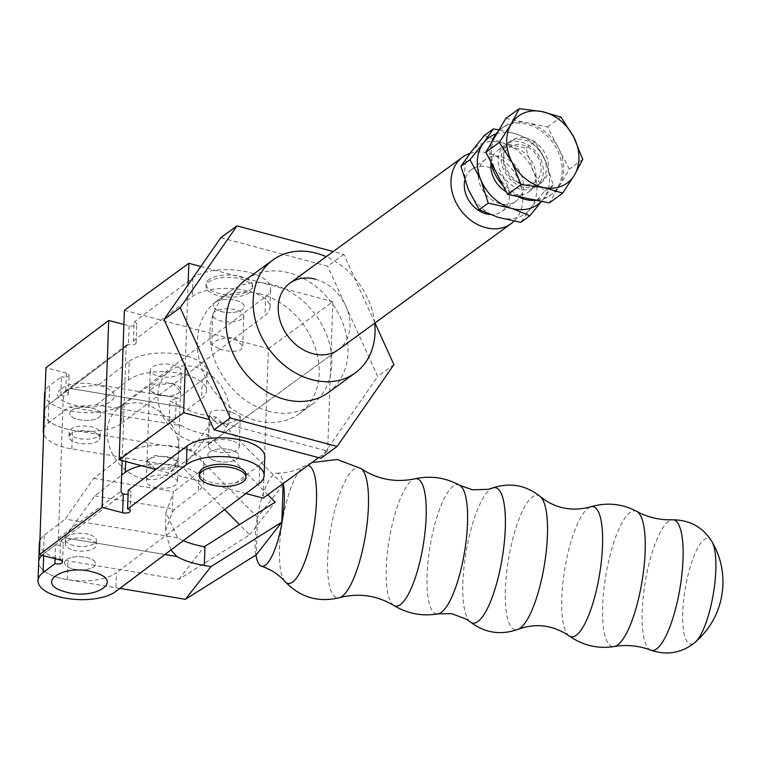<?xml version="1.0" encoding="UTF-8"?>
<svg xmlns="http://www.w3.org/2000/svg" width="761" height="761" viewBox="0 0 761 761"><rect width="100%" height="100%" fill="white"/><g stroke="black" fill="none" stroke-linecap="round" stroke-linejoin="round"><path stroke-width="0.57" stroke-dasharray="3.81 2.85" d="M255.924 555.007A47.172 12.595 99.5 0 1 255.135 538.331A47.172 12.595 99.5 0 1 276.918 473.133A47.172 12.595 99.5 0 1 283.301 483.454M73.161 550.089A15.534 6.592 -178 0 0 96.267 545.095A15.534 6.592 -178 0 0 88.333 539.016A15.534 6.592 -178 0 0 65.227 544.01A15.534 6.592 -178 0 0 73.161 550.089M72.504 568.828A15.534 6.592 -178 0 0 95.61 563.834A15.534 6.592 -178 0 0 87.677 557.756A15.534 6.592 -178 0 0 64.571 562.75A15.534 6.592 -178 0 0 72.504 568.828A15.534 6.592 2 0 1 64.571 562.75A15.534 6.592 2 0 1 87.677 557.756A15.534 6.592 2 0 1 95.61 563.834A15.534 6.592 2 0 1 72.504 568.828M141.517 465.732A41.408 17.57 2 0 1 182.088 466.864A41.408 17.57 2 0 1 203.254 483.064A41.408 17.57 2 0 1 198.412 490.912L199.068 472.172A41.408 17.57 -178 0 0 203.9 464.324A41.408 17.57 -178 0 0 182.745 448.124A41.408 17.57 -178 0 0 125.965 453.585L93.774 478.384L65.208 519.078L44.195 535.259A41.408 17.57 -178 0 0 39.905 540.519M169.446 476.082A15.534 6.592 2 0 1 177.38 482.16A15.534 6.592 2 0 1 154.274 487.154A15.534 6.592 2 0 1 146.34 481.076A15.534 6.592 2 0 1 169.446 476.082M170.103 457.342A15.534 6.592 2 0 1 178.036 463.42A15.534 6.592 2 0 1 154.93 468.415A15.534 6.592 2 0 1 146.997 462.336A15.534 6.592 2 0 1 170.103 457.342M98.198 436.196A15.534 6.592 -178 0 0 100.176 433.133A15.534 6.592 -178 0 0 88.685 426.341A15.534 6.592 -178 0 0 71.115 428.976A15.534 6.592 -178 0 0 69.137 432.048A15.534 6.592 -178 0 0 80.628 438.84A15.534 6.592 -178 0 0 98.198 436.196M71.772 410.236A15.534 6.592 2 0 1 89.341 407.601A15.534 6.592 2 0 1 100.833 414.393A15.534 6.592 2 0 1 98.854 417.456A15.534 6.592 2 0 1 81.284 420.101A15.534 6.592 2 0 1 69.793 413.309A15.534 6.592 2 0 1 71.772 410.236A15.534 6.592 -178 0 0 69.793 413.309A15.534 6.592 -178 0 0 81.284 420.101A15.534 6.592 -178 0 0 98.854 417.456A15.534 6.592 -178 0 0 100.833 414.393A15.534 6.592 -178 0 0 89.341 407.601A15.534 6.592 -178 0 0 71.772 410.236M158.155 376.124A15.534 6.592 -178 0 0 181.261 371.13A15.534 6.592 -178 0 0 173.327 365.052A15.534 6.592 -178 0 0 150.221 370.046A15.534 6.592 -178 0 0 158.155 376.124M157.498 394.864A15.534 6.592 -178 0 0 180.604 389.87A15.534 6.592 -178 0 0 172.671 383.791A15.534 6.592 -178 0 0 149.565 388.785A15.534 6.592 -178 0 0 157.498 394.864M55.106 558.717L55.582 544.933L43.729 553.856A41.408 17.57 -178 0 0 42.007 555.321A41.408 17.57 2 0 1 43.539 553.998L64.552 537.818L164.89 554.522M119.877 588.396L67.31 579.644A41.408 17.57 2 0 1 38.706 561.846A41.408 17.57 -178 0 0 69.346 579.958A41.408 17.57 -178 0 0 116.205 572.919A41.408 17.57 -178 0 0 116.462 572.729L115.805 591.468M39.363 543.107A41.408 17.57 -178 0 0 67.957 560.905L178.806 579.359L249.656 534.85L239.487 524.605M224.59 509.594L182.716 467.397L71.876 448.933A41.408 17.57 2 0 1 43.634 433.76M44.576 393.665A41.408 17.57 -178 0 0 75.215 411.777A41.408 17.57 -178 0 0 122.083 404.728A41.408 17.57 -178 0 0 122.331 404.538L121.674 423.278A41.408 17.57 2 0 1 121.427 423.468A41.408 17.57 2 0 1 74.559 430.517A41.408 17.57 2 0 1 43.919 412.405A41.408 17.57 -178 0 0 72.523 430.193L190.631 449.865L257.57 517.318L256.257 554.798M170.94 549.975L165.308 531.635L172.243 512.6L174.716 509.166L198.412 490.912M93.774 478.384L173.717 491.701L165.974 512.362L177.532 537.78A56.942 24.152 -178 0 0 183.306 540.662M164.918 554.503L64.552 537.818M64.552 537.789L94.764 495.858L121.646 475.149M177.532 537.78L65.208 519.078M178.806 579.359L204.376 546.664M249.656 534.85L275.225 502.146M283.14 484.624L257.57 517.318M282.531 484.015L216.2 417.161L209.522 416.048A56.942 24.152 2 0 1 182.098 407.078L69.765 388.367L48.761 404.548A41.408 17.57 -178 0 0 44.471 409.818A41.408 17.57 2 0 1 48.942 404.414L60.804 395.492L61.46 376.752L49.598 385.675A41.408 17.57 -178 0 0 45.127 391.078M209.522 416.048L208.856 435.263L267.853 494.726M199.068 472.172L173.717 491.701M94.764 495.858L174.716 509.166M208.856 435.263L208.286 434.693L182.716 467.397M216.2 417.161L190.631 449.865M43.815 428.548A41.408 17.57 2 0 1 48.105 423.287L69.118 407.106L181.441 425.818A56.942 24.152 -178 0 0 208.286 434.693M181.441 425.818L169.199 420.253L176.286 418.141L96.343 404.833L69.118 407.106M175.544 418.208L176.229 398.431L169.865 400.971L182.098 407.106L69.765 388.367M96.343 404.833L128.533 380.034A41.408 17.57 2 0 1 175.391 372.595A41.408 17.57 2 0 1 206.469 390.774A41.408 17.57 2 0 1 201.636 398.621L202.293 379.882L178.588 398.136L98.645 384.819L69.765 388.405M128.533 380.034L129.189 361.294L98.645 384.819M176.229 398.431L178.588 398.136M176.286 418.141L201.636 398.621M129.189 361.294A41.408 17.57 2 0 1 176.048 353.855A41.408 17.57 2 0 1 207.125 372.034A41.408 17.57 2 0 1 202.293 379.882M199.458 473.371A23.296 9.883 -178 0 0 216.695 483.558A23.296 9.883 -178 0 0 243.054 479.592A23.296 9.883 -178 0 0 246.022 474.988M128.229 490.265A5.175 2.197 2 0 1 130.93 492.3A5.175 2.197 2 0 1 130.264 493.328A5.175 2.197 2 0 1 128.086 494.146M123.891 324.433L129.151 325.794A5.175 2.197 -178 0 0 136.143 325.137A5.175 2.197 -178 0 0 136.799 324.119A5.175 2.197 -178 0 0 134.098 322.074L133.441 340.814A5.175 2.197 2 0 1 136.143 342.859A5.175 2.197 2 0 1 135.487 343.877A5.175 2.197 2 0 1 128.504 344.533L65.741 391.772A2.587 2.074 53 0 0 64.105 392.039A2.587 2.074 53 0 0 63.391 393.523L58.331 538.284A2.587 2.074 53 0 0 60.528 541.214A5.175 2.197 2 0 1 63.23 543.259A5.175 2.197 2 0 1 62.573 544.277A5.175 2.197 2 0 1 55.582 544.933M60.804 395.492A5.175 2.197 2 0 0 67.786 394.826A5.175 2.197 2 0 0 68.442 393.808A5.175 2.197 2 0 0 65.741 391.772L66.397 373.033A5.175 2.197 2 0 1 69.099 375.068A5.175 2.197 2 0 1 68.442 376.086A5.175 2.197 2 0 1 61.46 376.752M88.495 534.336A15.534 6.592 -178 0 0 65.389 539.33A15.534 6.592 -178 0 0 73.322 545.399A15.534 6.592 -178 0 0 96.428 540.415A15.534 6.592 -178 0 0 88.495 534.336M231.306 440.533A15.534 6.592 -178 0 0 208.2 445.527A15.534 6.592 -178 0 0 216.134 451.606A15.534 6.592 -178 0 0 239.239 446.612A15.534 6.592 -178 0 0 231.306 440.533M215.81 460.976A15.534 6.592 2 0 1 207.877 454.897A15.534 6.592 2 0 1 230.983 449.903A15.534 6.592 2 0 1 238.916 455.982A15.534 6.592 2 0 1 215.81 460.976M249.579 292.662A23.296 9.883 2 0 1 223.22 296.628A23.296 9.883 2 0 1 205.984 286.44A23.296 9.883 2 0 1 208.952 281.846A23.296 9.883 2 0 1 235.311 277.879A23.296 9.883 2 0 1 252.547 288.067A23.296 9.883 2 0 1 249.579 292.662M209.037 279.496A23.296 9.883 -178 0 0 206.069 284.1A23.296 9.883 -178 0 0 223.306 294.288A23.296 9.883 -178 0 0 249.665 290.322A23.296 9.883 -178 0 0 252.633 285.727A23.296 9.883 -178 0 0 235.396 275.539A23.296 9.883 -178 0 0 209.037 279.496M241.827 318.973A15.534 6.592 2 0 1 224.257 321.608A15.534 6.592 2 0 1 212.766 314.826A15.534 6.592 2 0 1 214.745 311.753A15.534 6.592 2 0 1 232.314 309.118A15.534 6.592 2 0 1 243.805 315.901A15.534 6.592 2 0 1 241.827 318.973M215.068 302.383A15.534 6.592 -178 0 0 213.09 305.456A15.534 6.592 -178 0 0 224.581 312.238A15.534 6.592 -178 0 0 242.16 309.603A15.534 6.592 -178 0 0 244.138 306.531A15.534 6.592 -178 0 0 232.647 299.748A15.534 6.592 -178 0 0 215.068 302.383A15.534 6.592 -178 0 0 213.09 305.456A15.534 6.592 -178 0 0 224.581 312.238A15.534 6.592 -178 0 0 242.16 309.603A15.534 6.592 -178 0 0 244.138 306.531A15.534 6.592 -178 0 0 232.647 299.748A15.534 6.592 -178 0 0 215.068 302.383M98.036 440.876A15.534 6.592 2 0 1 80.466 443.52A15.534 6.592 2 0 1 68.975 436.728A15.534 6.592 2 0 1 70.954 433.665A15.534 6.592 2 0 1 88.523 431.021A15.534 6.592 2 0 1 100.014 437.813A15.534 6.592 2 0 1 98.036 440.876M259.111 483.615L259.758 464.876A41.408 17.57 -178 0 0 264.78 456.885M129.151 325.794L128.504 344.533A2.587 2.074 -127 0 0 126.859 344.809A2.587 2.074 -127 0 0 126.145 346.284L122.16 460.576M66.397 373.033L45.945 367.725M259.758 464.876L116.462 572.729M122.331 404.538L265.637 296.685A41.408 17.57 -178 0 0 270.659 288.695A41.408 17.57 -178 0 0 239.763 270.555A41.408 17.57 -178 0 0 192.904 277.822L134.098 322.074M61.651 388.633C77.698 375.43 129.332 389.147 110.278 401.589C94.231 414.783 42.597 401.066 61.651 388.633M133.441 340.814L192.248 296.562A41.408 17.57 2 0 1 239.106 289.294A41.408 17.57 2 0 1 270.003 307.434A41.408 17.57 2 0 1 264.98 315.425L265.637 296.685M121.674 423.278L264.98 315.425M219.72 349.004C228.367 351.763 235.377 352.039 240.752 349.832L242.749 346.122L234.892 337.941C226.179 336.961 219.111 338.521 213.67 342.621L211.71 345.037L219.72 349.004M315.406 279.192A41.151 32.78 -126.1 0 1 347.806 311.163A41.151 32.78 -126.1 0 1 338.36 349.68L167.325 474.474A41.151 32.78 53.9 0 0 176.771 435.948A41.151 32.78 53.9 0 0 144.371 403.986A41.151 32.78 53.9 0 0 118.811 407.982A41.151 32.78 53.9 0 0 109.365 446.498A41.151 32.78 53.9 0 0 141.774 478.469A41.151 32.78 53.9 0 0 167.325 474.474M232.286 412.424L240.295 416.391L238.345 418.816C232.914 422.916 225.846 424.476 217.123 423.497L209.256 415.306L211.254 411.596C216.619 409.389 223.629 409.665 232.286 412.424M192.476 441.475A41.151 32.78 53.9 0 0 218.026 437.48A41.151 32.78 53.9 0 0 227.472 398.964A41.151 32.78 53.9 0 0 195.073 366.992A41.151 32.78 53.9 0 0 169.513 370.988A41.151 32.78 53.9 0 0 160.067 409.513A41.151 32.78 53.9 0 0 192.476 441.475M209.855 451.834A15.534 6.592 2 0 1 227.425 449.19A15.534 6.592 2 0 1 238.916 455.982A15.534 6.592 2 0 1 236.937 459.045A15.534 6.592 2 0 1 219.368 461.689A15.534 6.592 2 0 1 207.877 454.897A15.534 6.592 2 0 1 209.855 451.834M328.248 392.628A69.879 55.667 53.9 0 0 344.286 327.22A69.879 55.667 53.9 0 0 289.266 272.923A69.879 55.667 53.9 0 0 245.87 279.715M268.671 411.225A69.879 55.667 -126.1 0 1 213.651 356.938A69.879 55.667 -126.1 0 1 229.689 291.52A69.879 55.667 -126.1 0 1 273.085 284.728A69.879 55.667 -126.1 0 1 328.105 339.016A69.879 55.667 -126.1 0 1 312.067 404.433A69.879 55.667 -126.1 0 1 268.671 411.225M260.443 293.955A69.879 55.667 53.9 0 0 217.047 300.747A69.879 55.667 53.9 0 0 201.009 366.155A69.879 55.667 53.9 0 0 256.029 420.443A69.879 55.667 53.9 0 0 299.425 413.651A69.879 55.667 53.9 0 0 315.463 348.243A69.879 55.667 53.9 0 0 260.443 293.955M245.917 493.547L155.777 469.527M124.376 310.326L268.386 348.69L263.163 498.141M374.707 323.159A69.879 55.667 53.9 0 0 326.193 256.676M185.246 366.26L188.091 284.823M318.669 457.646L327.63 451.102L209.484 419.625M268.386 348.69L332.852 301.66L327.63 451.102M200.818 266.483L332.852 301.66M374.983 322.959L343.839 254.364L333.223 251.539M343.839 254.364L327.658 266.169L220.804 237.698M393.913 364.643L377.732 376.448L327.658 266.169M320.952 458.255L377.732 376.448M469.975 153.37A41.151 32.78 -126.1 0 1 488.182 153.132A41.151 32.78 -126.1 0 1 519.811 182.906A41.151 32.78 -126.1 0 1 514.027 221.166M172.69 383.325L157.318 384.923L149.508 390.431L157.517 394.388L172.747 396.804L180.547 391.515L172.69 383.325M154.921 468.881L147.054 460.69L154.854 455.401L170.084 457.818L178.093 461.775L170.293 467.283L154.921 468.881M489.856 214.478A25.884 20.614 53.9 0 0 502.136 211.282A25.884 20.614 53.9 0 0 508.072 187.054A25.884 20.614 53.9 0 0 487.696 166.954A25.884 20.614 53.9 0 0 471.62 169.465A25.884 20.614 53.9 0 0 464.847 180.148M499.958 203.663A25.884 20.614 -126.1 0 1 479.582 183.553A25.884 20.614 -126.1 0 1 485.518 159.325A25.884 20.614 -126.1 0 1 501.594 156.814A25.884 20.614 -126.1 0 1 521.97 176.913A25.884 20.614 -126.1 0 1 516.034 201.142A25.884 20.614 -126.1 0 1 499.958 203.663M484.348 135.487L503.354 143.116A41.408 32.989 53.9 0 0 502.089 142.754A41.408 32.989 53.9 0 0 470.85 152.21A41.408 32.989 53.9 0 0 468.272 189.327A41.408 32.989 53.9 0 0 498.198 217.351A41.408 32.989 53.9 0 0 530.702 208.257A41.408 32.989 53.9 0 0 533.28 171.149A41.408 32.989 53.9 0 0 503.354 143.116L525.975 148.11L533.28 171.149L544.21 191.544L530.702 208.257L520.819 222.345M525.975 148.11L535.002 141.527L545.922 161.922L553.237 184.952L543.344 199.04A41.408 32.989 -126.1 0 1 541.413 201.313M535.002 141.527L515.996 133.898A41.408 32.989 -126.1 0 1 545.922 161.922A41.408 32.989 -126.1 0 1 543.344 199.04L541.575 201.342M491.007 162.968A25.884 20.614 -126.1 0 1 498.16 150.107A25.884 20.614 -126.1 0 1 514.236 147.586A25.884 20.614 -126.1 0 1 534.612 167.696A25.884 20.614 -126.1 0 1 528.676 191.924A25.884 20.614 -126.1 0 1 512.6 194.436A25.884 20.614 -126.1 0 1 506.208 191.753M519.982 189.051A25.884 20.614 -126.1 0 1 499.606 168.942A25.884 20.614 -126.1 0 1 505.542 144.714A25.884 20.614 -126.1 0 1 521.618 142.202A25.884 20.614 -126.1 0 1 541.994 162.312A25.884 20.614 -126.1 0 1 536.058 186.531A25.884 20.614 -126.1 0 1 519.982 189.051M521.58 184.105A21.593 17.208 -126.1 0 1 503.43 159.534A21.593 17.208 -126.1 0 1 522.95 145.009A21.593 17.208 -126.1 0 1 541.1 169.57A21.593 17.208 -126.1 0 1 521.58 184.105M522.912 186.911A25.884 20.614 -126.1 0 1 502.536 166.802A25.884 20.614 -126.1 0 1 508.472 142.583A25.884 20.614 -126.1 0 1 524.548 140.062A25.884 20.614 -126.1 0 1 544.924 160.171A25.884 20.614 -126.1 0 1 538.988 184.4A25.884 20.614 -126.1 0 1 522.912 186.911M525.242 185.218A25.884 20.614 -126.1 0 1 504.857 165.108A25.884 20.614 -126.1 0 1 510.802 140.88A25.884 20.614 -126.1 0 1 526.878 138.369A25.884 20.614 -126.1 0 1 547.254 158.469A25.884 20.614 -126.1 0 1 541.309 182.697A25.884 20.614 -126.1 0 1 525.242 185.218M517.109 196.367A41.408 32.989 -126.1 0 1 503.126 185.77M490.731 161.665A41.408 32.989 -126.1 0 1 491.606 142.488M498.227 131.32A41.408 32.989 -126.1 0 1 501.651 128.333A41.408 32.989 -126.1 0 1 527.363 124.309A41.408 32.989 -126.1 0 1 559.972 156.481A41.408 32.989 -126.1 0 1 550.469 195.244A41.408 32.989 -126.1 0 1 536.686 200.352M526.26 198.164A41.408 32.989 -126.1 0 1 496.724 173.318A41.408 32.989 -126.1 0 1 495.849 135.325A41.408 32.989 -126.1 0 1 503.164 127.23A41.408 32.989 -126.1 0 1 526.698 122.692A41.408 32.989 -126.1 0 1 528.885 123.206A41.408 32.989 -126.1 0 1 558.422 148.043A41.408 32.989 -126.1 0 1 559.297 186.036A41.408 32.989 -126.1 0 1 551.982 194.141A41.408 32.989 -126.1 0 1 528.448 198.678A41.408 32.989 -126.1 0 1 526.26 198.164M496.02 133.898A41.408 32.989 -126.1 0 1 515.996 133.898L499.616 129.979M553.237 184.952L544.21 191.544M505.846 118.45L547.559 126.935L569.295 169.161L549.299 202.911M547.559 126.935L561 117.127M582.726 159.353L569.295 169.161M285.052 581.566A59.862 15.981 99.5 0 1 279.525 548.053A59.862 15.981 99.5 0 1 304.267 466.17A59.862 15.981 99.5 0 1 308.024 465.409M360.952 468.519A65.998 17.617 -80.5 0 0 340.196 492.576A65.998 17.617 -80.5 0 0 327.668 558.812A65.998 17.617 -80.5 0 0 339.444 597.708M393.798 605.452A64.58 17.237 99.5 0 1 386.265 567.934A64.58 17.237 99.5 0 1 414.888 478.812M459.654 485.28A65.465 17.474 -80.5 0 0 439.24 510.155A65.465 17.474 -80.5 0 0 427.083 575.126A65.465 17.474 -80.5 0 0 438.25 613.832M470.222 621.899A68.652 18.321 99.5 0 1 462.897 582.517A68.652 18.321 99.5 0 1 492.51 488.01M540.3 496.591A68.119 18.178 -80.5 0 0 518.641 520.058A68.119 18.178 -80.5 0 0 505.361 589.347A68.119 18.178 -80.5 0 0 518.203 629.271M569.104 635.844A65.969 17.608 99.5 0 1 561.789 597.785A65.969 17.608 99.5 0 1 590.574 506.864M636.833 511.44A68.756 18.35 -80.5 0 0 615.43 537.704A68.756 18.35 -80.5 0 0 602.693 605.842A68.756 18.35 -80.5 0 0 614.346 646.508M650.788 650.16A66.178 17.665 99.5 0 1 642.17 611.264A66.178 17.665 99.5 0 1 672.496 519.792M711.925 541.613A53.536 14.288 -80.5 0 0 694.346 554.997A53.536 14.288 -80.5 0 0 682.76 612.386A53.536 14.288 -80.5 0 0 695.164 642.294M71.876 448.933L72.523 430.193M67.31 579.644L67.957 560.905M172.243 512.6L172.937 492.814M44.195 535.259L43.539 553.998M125.689 461.518L125.965 453.585M48.105 423.287L48.761 404.548M59.872 559.953L60.528 541.214L123.282 493.984M43.729 553.856L43.662 555.749M126.145 346.284L63.391 393.523M58.331 538.284L121.094 491.054M192.904 277.822L192.248 296.562M48.942 404.414L49.598 385.675M311.943 462.555L304.267 466.17C296.514 470.679 287.392 473 276.918 473.133M96.428 540.415L96.267 545.095M203.9 464.324L203.254 483.064M178.036 463.42L177.38 482.16M100.014 437.813L100.176 433.133M180.604 389.87L181.261 371.13M65.389 539.33L65.227 544.01M165.974 512.362L165.308 531.635M146.997 462.336L146.34 481.076M169.199 420.253L169.865 400.971M68.975 436.728L69.137 432.048M206.469 390.774L207.125 372.034M149.565 388.785L150.221 370.046M208.2 445.527L209.256 415.306M205.984 286.44L206.069 284.1M212.766 314.826L211.71 345.037M130.274 511.04L130.93 492.3M136.143 342.859L136.799 324.119M62.573 561.999L63.23 543.259M68.442 393.808L69.099 375.068M239.239 446.612L240.295 416.391M126.859 344.809L64.105 392.039M270.003 307.434L270.659 288.695M252.547 288.067L252.633 285.727M243.805 315.901L242.749 346.122M218.026 437.48L338.36 349.68M229.689 291.52L217.047 300.747M169.513 370.988L118.811 407.982M312.067 404.433L299.425 413.651M178.093 461.775L180.547 391.515M471.62 169.465L485.518 159.325M498.16 150.107L505.542 144.714M508.472 142.583L510.802 140.88M501.651 128.333L503.164 127.23M147.054 460.69L149.508 390.431M502.136 211.282L516.034 201.142M528.676 191.924L536.058 186.531M538.988 184.4L541.309 182.697M550.469 195.244L551.982 194.141"/><path stroke-width="1.14" d="M283.301 483.454A47.172 12.595 99.5 0 1 284.262 501.08A47.172 12.595 99.5 0 1 261.432 566.117A47.172 12.595 99.5 0 1 255.924 555.007M164.89 554.522L176.885 556.519A56.942 24.152 -178 0 0 204.309 565.499L210.978 566.612L185.408 599.307L119.877 588.396M264.124 475.625L264.78 456.885A41.408 17.57 -178 0 0 233.893 438.736A41.408 17.57 -178 0 0 187.025 446.003L128.229 490.265L127.572 509.004L186.369 464.743A41.408 17.57 2 0 1 233.237 457.475A41.408 17.57 2 0 1 264.124 475.625A41.408 17.57 2 0 1 259.111 483.615L115.805 591.468A41.408 17.57 2 0 1 115.548 591.658A41.408 17.57 2 0 1 68.69 598.698A41.408 17.57 2 0 1 38.05 580.586L38.706 561.846A41.408 17.57 2 0 1 42.007 555.321A41.408 17.57 -178 0 0 38.706 561.846L39.363 543.107A41.408 17.57 -178 0 1 39.905 540.519M239.487 524.605L224.59 509.594M210.978 566.612L281.827 522.094L256.257 554.798L185.408 599.307M183.306 540.662A56.942 24.152 -178 0 0 204.376 546.664L204.975 546.284L204.309 565.499M176.885 556.519L170.94 549.975M176.885 556.491L164.918 554.503M121.646 475.149L125.308 472.324A41.408 17.57 2 0 1 141.517 465.732M267.853 494.726L275.225 502.146L204.975 546.284M281.827 522.094L283.14 484.624L282.531 484.015M43.634 433.76A41.408 17.57 2 0 1 43.272 431.145A41.408 17.57 2 0 1 43.815 428.548M44.471 409.818A41.408 17.57 -178 0 0 43.919 412.405A41.408 17.57 2 0 1 44.471 409.818M245.936 477.337L246.022 474.988A23.296 9.883 -178 0 0 228.785 464.809A23.296 9.883 -178 0 0 202.426 468.766A23.296 9.883 -178 0 0 199.458 473.371L199.382 475.711A23.296 9.883 2 0 1 202.34 471.107A23.296 9.883 2 0 1 228.7 467.149A23.296 9.883 2 0 1 245.936 477.337A23.296 9.883 2 0 1 242.978 481.932A23.296 9.883 2 0 1 216.609 485.899A23.296 9.883 2 0 1 199.382 475.711M128.086 494.146A5.175 2.197 2 0 1 123.282 493.984A2.587 2.074 -127 0 1 121.094 491.054L122.16 460.576M127.572 509.004A5.175 2.197 2 0 1 130.274 511.04A5.175 2.197 2 0 1 129.617 512.067A5.175 2.197 2 0 1 122.626 512.724L102.174 507.416L108.699 320.486L123.891 324.433M108.699 320.486L45.945 367.725L39.41 554.645L59.872 559.953A5.175 2.197 2 0 1 62.573 561.999A5.175 2.197 2 0 1 61.917 563.016A5.175 2.197 2 0 1 54.925 563.673L55.106 558.717M39.41 554.645L102.174 507.416M38.05 580.586A41.408 17.57 2 0 1 43.073 572.595L54.925 563.673M64.542 591.601C93.974 601.219 125.651 580.919 94.326 572.462C64.904 562.845 33.227 583.145 64.542 591.601M45.127 391.078A41.408 17.57 -178 0 0 44.576 393.665L43.272 431.145M514.027 221.166A41.151 32.78 -126.1 0 1 511.135 223.62L338.36 349.68A41.151 32.78 -126.1 0 1 312.809 353.684A41.151 32.78 -126.1 0 1 280.4 321.713A41.151 32.78 -126.1 0 1 289.846 283.187A41.151 32.78 -126.1 0 1 315.406 279.192M326.193 256.676A69.879 55.667 53.9 0 0 316.31 253.194A69.879 55.667 53.9 0 0 272.914 259.986A69.879 55.667 53.9 0 0 256.876 325.394A69.879 55.667 53.9 0 0 311.896 379.682A69.879 55.667 53.9 0 0 355.292 372.89A69.879 55.667 53.9 0 0 374.707 323.159M272.914 259.986L245.87 279.715A69.879 55.667 53.9 0 0 229.822 345.133A69.879 55.667 53.9 0 0 284.842 399.42A69.879 55.667 53.9 0 0 328.248 392.628L355.292 372.89M318.669 457.646L263.163 498.141L245.917 493.547M155.777 469.527L119.163 459.777L124.376 310.326L188.842 263.296L200.818 266.483M119.163 459.777L183.62 412.738L185.246 366.26M188.091 284.823L188.842 263.296M209.484 419.625L183.62 412.738M333.223 251.539L236.975 225.893L180.195 307.701L230.269 417.979L337.133 446.45L393.913 364.643L374.983 322.959M180.195 307.701L164.015 319.506L220.804 237.698L236.975 225.893M337.133 446.45L320.952 458.255L214.088 429.784L230.269 417.979M164.015 319.506L214.088 429.784M511.135 223.62A41.151 32.78 -126.1 0 1 485.575 227.615A41.151 32.78 -126.1 0 1 453.175 195.653A41.151 32.78 -126.1 0 1 462.621 157.127A41.151 32.78 -126.1 0 1 469.975 153.37M464.847 180.148A25.884 20.614 53.9 0 0 486.06 213.803A25.884 20.614 53.9 0 0 489.856 214.478M541.413 201.313A41.408 32.989 -126.1 0 1 512.105 208.495L488.22 203.139L479.192 209.722L468.272 189.327L460.957 166.288L470.85 152.21L484.348 135.487L493.375 128.904L499.616 129.979M541.575 201.342L529.846 215.763L512.096 208.524A41.408 32.989 -126.1 0 1 510.84 208.134A41.408 32.989 -126.1 0 1 480.914 180.1L469.984 159.705L483.492 142.982L493.375 128.904M506.208 191.753A25.884 20.614 -126.1 0 1 491.007 162.968M536.686 200.352A41.408 32.989 -126.1 0 1 524.748 199.268A41.408 32.989 -126.1 0 1 517.109 196.367M503.126 185.77A41.408 32.989 -126.1 0 1 490.731 161.665M491.606 142.488A41.408 32.989 -126.1 0 1 498.227 131.32M521.028 184.628L543.687 187.548A41.408 32.989 -126.1 0 1 541.509 187.035A41.408 32.989 -126.1 0 1 511.963 162.198L521.028 184.628L507.587 194.436L485.86 152.2L505.846 118.45L519.278 108.652L511.097 124.205L499.292 142.402L485.86 152.2M529.846 215.763L520.819 222.345L498.198 217.351L479.192 209.722M460.957 166.288L469.984 159.705M488.22 203.139L480.914 180.1A41.408 32.989 -126.1 0 1 483.492 142.982A41.408 32.989 -126.1 0 1 496.02 133.898M562.74 193.113L574.536 174.916A41.408 32.989 -126.1 0 1 543.687 187.548L562.74 193.113L549.299 202.911L507.587 194.436M499.292 142.402L511.963 162.198A41.408 32.989 -126.1 0 1 511.097 124.205A41.408 32.989 -126.1 0 1 541.946 111.572A41.408 32.989 -126.1 0 1 573.67 136.923A41.408 32.989 -126.1 0 1 574.536 174.916L582.726 159.353L573.67 136.923L561 117.127L541.946 111.572L519.278 108.652M308.024 465.409A59.862 15.981 99.5 0 1 316.481 500.786A59.862 15.981 99.5 0 1 304.343 562.902A59.862 15.981 99.5 0 1 285.052 581.566C279.173 574.783 271.306 569.628 261.432 566.117M711.925 541.613C719.725 554.95 723.397 569.342 722.95 584.771C721.742 607.83 712.486 627.007 695.164 642.294A53.536 14.288 -80.5 0 0 715.816 570.103A53.536 14.288 -80.5 0 0 711.925 541.613C702.926 527.173 689.78 519.896 672.496 519.792A66.178 17.665 99.5 0 1 683.036 559.002A66.178 17.665 99.5 0 1 650.788 650.16C638.85 645.661 626.703 644.443 614.346 646.508A68.756 18.35 -80.5 0 0 645.138 551.544A68.756 18.35 -80.5 0 0 636.833 511.44C622.032 503.649 606.612 502.127 590.574 506.864A65.969 17.608 99.5 0 1 602.522 545.694A65.969 17.608 99.5 0 1 589.918 612.129A65.969 17.608 99.5 0 1 569.104 635.844C552.971 625.047 536.001 622.859 518.203 629.271A68.119 18.178 -80.5 0 0 547.425 535.554A68.119 18.178 -80.5 0 0 540.3 496.591C525.927 485.061 510.003 482.208 492.51 488.01A68.652 18.321 99.5 0 1 505.285 528.305A68.652 18.321 99.5 0 1 491.987 597.908A68.652 18.321 99.5 0 1 470.222 621.899L466.598 619.283L451.853 613.708L438.25 613.832A65.465 17.474 -80.5 0 0 467.501 523.435A65.465 17.474 -80.5 0 0 459.654 485.28C445.537 477.556 430.612 475.397 414.888 478.812A64.58 17.237 99.5 0 1 426.141 516.947A64.58 17.237 99.5 0 1 414.022 581.366A64.58 17.237 99.5 0 1 393.798 605.452C376.647 595.321 358.526 592.733 339.444 597.708A65.998 17.617 -80.5 0 0 368.41 506.702A65.998 17.617 -80.5 0 0 360.952 468.519L337.18 459.492L311.943 462.555M125.308 472.324L125.689 461.518M123.282 493.984L122.626 512.724M187.025 446.003L186.369 464.743M43.662 555.749L43.073 572.595M339.444 597.708C318.193 602.76 300.062 597.375 285.052 581.566M414.888 478.812C395.378 482.835 377.399 479.411 360.952 468.519M438.25 613.832C422.384 616.572 407.573 613.775 393.798 605.452M492.51 488.01L488.239 489.313L472.486 489.808L459.654 485.28M518.203 629.271C500.881 635.521 484.881 633.057 470.222 621.899M590.574 506.864C571.815 511.849 555.054 508.424 540.3 496.591M614.346 646.508C597.823 649.076 582.736 645.528 569.104 635.844M672.496 519.792C659.749 520.182 647.858 517.394 636.833 511.44M695.164 642.294C681.961 653.043 667.178 655.659 650.788 650.16M462.621 157.127L289.846 283.187"/></g></svg>
